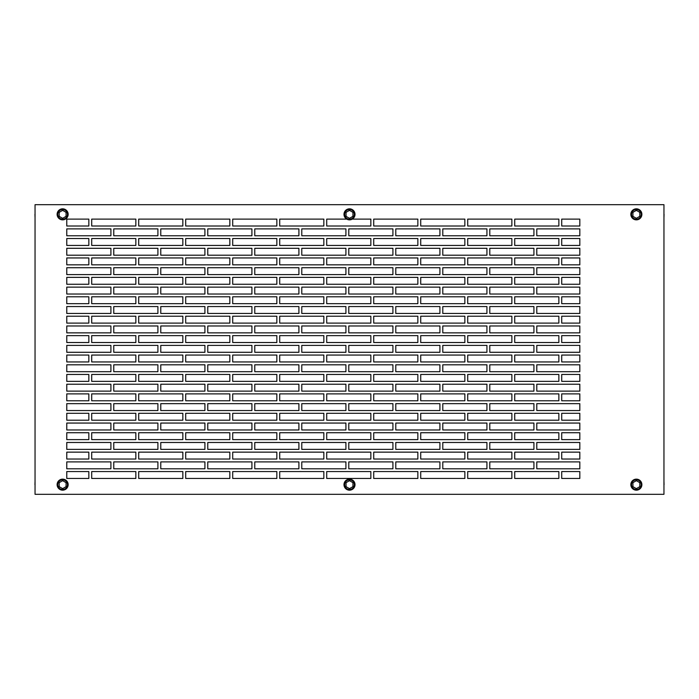 <?xml version="1.0" encoding="UTF-8"?>
<svg xmlns="http://www.w3.org/2000/svg" width="699" height="699" viewBox="0 0 699 699"><rect width="100%" height="100%" fill="white"/><g stroke="black" fill="none" stroke-linecap="round" stroke-linejoin="round"><path stroke-width="1.05" d="M62.63 490.174A5.513 5.513 0 0 0 68.153 484.66A5.513 5.513 0 0 0 62.63 479.138A5.513 5.513 0 0 0 57.117 484.66A5.513 5.513 0 0 0 62.63 490.174M62.63 489.483A4.823 4.823 0 0 0 67.462 484.66A4.823 4.823 0 0 0 62.63 479.829A4.823 4.823 0 0 0 57.807 484.66A4.823 4.823 0 0 0 62.63 489.483M66.082 482.668L62.63 480.676L59.188 482.668L59.188 486.653L62.63 488.636L66.082 486.653L66.082 482.668M349.5 490.174A5.513 5.513 0 0 0 355.013 484.66A5.513 5.513 0 0 0 349.5 479.138A5.513 5.513 0 0 0 343.987 484.66A5.513 5.513 0 0 0 349.5 490.174M636.37 490.174A5.513 5.513 0 0 0 641.883 484.66A5.513 5.513 0 0 0 636.37 479.138A5.513 5.513 0 0 0 630.847 484.66A5.513 5.513 0 0 0 636.37 490.174M349.5 489.483A4.823 4.823 0 0 0 354.323 484.66A4.823 4.823 0 0 0 349.5 479.829A4.823 4.823 0 0 0 344.677 484.66A4.823 4.823 0 0 0 349.5 489.483M352.951 482.668L349.5 480.676L346.049 482.668L346.049 486.653L349.5 488.636L352.951 486.653L352.951 482.668M636.37 489.483A4.823 4.823 0 0 0 641.193 484.66A4.823 4.823 0 0 0 636.37 479.829A4.823 4.823 0 0 0 631.538 484.66A4.823 4.823 0 0 0 636.37 489.483M639.812 482.668L636.37 480.676L632.918 482.668L632.918 486.653L636.37 488.636L639.812 486.653L639.812 482.668M62.63 219.171A4.823 4.823 0 0 1 57.807 214.34A4.823 4.823 0 0 1 62.63 209.517A4.823 4.823 0 0 1 67.462 214.34A4.823 4.823 0 0 1 62.63 219.171M66.082 216.332L62.63 218.324L59.188 216.332L59.188 212.347L62.63 210.364L66.082 212.347L66.082 216.332M62.63 219.862A5.513 5.513 0 0 1 57.117 214.34A5.513 5.513 0 0 1 62.63 208.826A5.513 5.513 0 0 1 68.153 214.34A5.513 5.513 0 0 1 62.63 219.862M349.5 219.171A4.823 4.823 0 0 1 344.677 214.34A4.823 4.823 0 0 1 349.5 209.517A4.823 4.823 0 0 1 354.323 214.34A4.823 4.823 0 0 1 349.5 219.171M352.951 216.332L349.5 218.324L346.049 216.332L346.049 212.347L349.5 210.364L352.951 212.347L352.951 216.332M349.5 219.862A5.513 5.513 0 0 1 343.987 214.34A5.513 5.513 0 0 1 349.5 208.826A5.513 5.513 0 0 1 355.013 214.34A5.513 5.513 0 0 1 349.5 219.862M636.37 219.171A4.823 4.823 0 0 1 631.538 214.34A4.823 4.823 0 0 1 636.37 209.517A4.823 4.823 0 0 1 641.193 214.34A4.823 4.823 0 0 1 636.37 219.171M639.812 216.332L636.37 218.324L632.918 216.332L632.918 212.347L636.37 210.364L639.812 212.347L639.812 216.332M636.37 219.862A5.513 5.513 0 0 1 630.847 214.34A5.513 5.513 0 0 1 636.37 208.826A5.513 5.513 0 0 1 641.883 214.34A5.513 5.513 0 0 1 636.37 219.862M35.046 204.685L35.046 494.315L663.954 494.315L663.954 204.685L35.046 204.685M579.821 219.11L561.725 219.11L561.725 226.013L579.821 226.013L579.821 219.11M579.821 228.879L536.788 228.879L536.788 235.773L579.821 235.773L579.821 228.879M579.821 238.534L561.725 238.534L561.725 245.428L579.821 245.428L579.821 238.534M579.821 248.294L536.788 248.294L536.788 255.196L579.821 255.196L579.821 248.294M579.821 257.948L561.725 257.948L561.725 264.842L579.821 264.842L579.821 257.948M579.821 267.717L536.788 267.717L536.788 274.611L579.821 274.611L579.821 267.717M579.821 277.372L561.725 277.372L561.725 284.266L579.821 284.266L579.821 277.372M579.821 287.132L536.788 287.132L536.788 294.026L579.821 294.026L579.821 287.132M579.821 296.787L561.725 296.787L561.725 303.681L579.821 303.681L579.821 296.787M579.821 306.555L536.788 306.555L536.788 313.449L579.821 313.449L579.821 306.555M579.821 316.21L561.725 316.21L561.725 323.104L579.821 323.104L579.821 316.21M579.821 325.97L536.788 325.97L536.788 332.864L579.821 332.864L579.821 325.97M579.821 335.625L561.725 335.625L561.725 342.519L579.821 342.519L579.821 335.625M579.821 345.393L536.788 345.393L536.788 352.287L579.821 352.287L579.821 345.393M579.821 355.048L561.725 355.048L561.725 361.942L579.821 361.942L579.821 355.048M579.821 364.808L536.788 364.808L536.788 371.702L579.821 371.702L579.821 364.808M579.821 374.463L561.725 374.463L561.725 381.357L579.821 381.357L579.821 374.463M579.821 384.232L536.788 384.232L536.788 391.125L579.821 391.125L579.821 384.232M579.821 393.878L561.725 393.878L561.725 400.78L579.821 400.78L579.821 393.878M579.821 403.646L536.788 403.646L536.788 410.54L579.821 410.54L579.821 403.646M579.821 413.301L561.725 413.301L561.725 420.195L579.821 420.195L579.821 413.301M579.821 423.061L536.788 423.061L536.788 429.964L579.821 429.964L579.821 423.061M579.821 432.716L561.725 432.716L561.725 439.619L579.821 439.619L579.821 432.716M579.821 442.484L536.788 442.484L536.788 449.378L579.821 449.378L579.821 442.484M579.821 452.139L561.725 452.139L561.725 459.033L579.821 459.033L579.821 452.139M579.821 461.899L536.788 461.899L536.788 468.802L579.821 468.802L579.821 461.899M579.821 471.554L561.725 471.554L561.725 478.448L579.821 478.448L579.821 471.554M66.772 468.802L110.905 468.802L110.905 461.899L66.772 461.899L66.772 468.802M66.772 459.033L88.834 459.033L88.834 452.139L66.772 452.139L66.772 459.033M66.772 449.378L110.905 449.378L110.905 442.484L66.772 442.484L66.772 449.378M66.772 439.619L88.834 439.619L88.834 432.716L66.772 432.716L66.772 439.619M66.772 429.964L110.905 429.964L110.905 423.061L66.772 423.061L66.772 429.964M66.772 420.195L88.834 420.195L88.834 413.301L66.772 413.301L66.772 420.195M66.772 410.54L110.905 410.54L110.905 403.646L66.772 403.646L66.772 410.54M66.772 400.78L88.834 400.78L88.834 393.878L66.772 393.878L66.772 400.78M66.772 391.125L110.905 391.125L110.905 384.232L66.772 384.232L66.772 391.125M66.772 381.357L88.834 381.357L88.834 374.463L66.772 374.463L66.772 381.357M66.772 371.702L110.905 371.702L110.905 364.808L66.772 364.808L66.772 371.702M66.772 361.942L88.834 361.942L88.834 355.048L66.772 355.048L66.772 361.942M66.772 352.287L110.905 352.287L110.905 345.393L66.772 345.393L66.772 352.287M66.772 342.519L88.834 342.519L88.834 335.625L66.772 335.625L66.772 342.519M66.772 332.864L110.905 332.864L110.905 325.97L66.772 325.97L66.772 332.864M66.772 323.104L88.834 323.104L88.834 316.21L66.772 316.21L66.772 323.104M66.772 313.449L110.905 313.449L110.905 306.555L66.772 306.555L66.772 313.449M66.772 303.681L88.834 303.681L88.834 296.787L66.772 296.787L66.772 303.681M66.772 294.026L110.905 294.026L110.905 287.132L66.772 287.132L66.772 294.026M66.772 284.266L88.834 284.266L88.834 277.372L66.772 277.372L66.772 284.266M66.772 274.611L110.905 274.611L110.905 267.717L66.772 267.717L66.772 274.611M66.772 264.842L88.834 264.842L88.834 257.948L66.772 257.948L66.772 264.842M66.772 255.196L110.905 255.196L110.905 248.294L66.772 248.294L66.772 255.196M66.772 245.428L88.834 245.428L88.834 238.534L66.772 238.534L66.772 245.428M66.772 235.773L110.905 235.773L110.905 228.879L66.772 228.879L66.772 235.773M66.772 226.013L88.834 226.013L88.834 219.11L66.772 219.11L66.772 226.013M66.772 478.448L66.772 471.554L88.834 471.554L88.834 478.448L66.772 478.448M558.859 413.301L514.726 413.301L514.726 420.195L558.859 420.195L558.859 413.301M533.922 403.646L489.789 403.646L489.789 410.54L533.922 410.54L533.922 403.646M135.842 393.878L91.709 393.878L91.709 400.78L135.842 400.78L135.842 393.878M182.841 393.878L138.708 393.878L138.708 400.78L182.841 400.78L182.841 393.878M157.904 384.232L113.771 384.232L113.771 391.125L157.904 391.125L157.904 384.232M229.84 393.878L185.707 393.878L185.707 400.78L229.84 400.78L229.84 393.878M204.912 384.232L160.779 384.232L160.779 391.125L204.912 391.125L204.912 384.232M276.848 393.878L232.715 393.878L232.715 400.78L276.848 400.78L276.848 393.878M251.911 384.232L207.778 384.232L207.778 391.125L251.911 391.125L251.911 384.232M323.847 393.878L279.714 393.878L279.714 400.78L323.847 400.78L323.847 393.878M298.91 384.232L254.777 384.232L254.777 391.125L298.91 391.125L298.91 384.232M370.846 393.878L326.713 393.878L326.713 400.78L370.846 400.78L370.846 393.878M345.918 384.232L301.785 384.232L301.785 391.125L345.918 391.125L345.918 384.232M417.853 393.878L373.72 393.878L373.72 400.78L417.853 400.78L417.853 393.878M392.917 384.232L348.784 384.232L348.784 391.125L392.917 391.125L392.917 384.232M464.852 393.878L420.719 393.878L420.719 400.78L464.852 400.78L464.852 393.878M439.916 384.232L395.783 384.232L395.783 391.125L439.916 391.125L439.916 384.232M511.86 393.878L467.718 393.878L467.718 400.78L511.86 400.78L511.86 393.878M486.923 384.232L442.79 384.232L442.79 391.125L486.923 391.125L486.923 384.232M558.859 393.878L514.726 393.878L514.726 400.78L558.859 400.78L558.859 393.878M533.922 384.232L489.789 384.232L489.789 391.125L533.922 391.125L533.922 384.232M135.842 374.463L91.709 374.463L91.709 381.357L135.842 381.357L135.842 374.463M182.841 374.463L138.708 374.463L138.708 381.357L182.841 381.357L182.841 374.463M157.904 364.808L113.771 364.808L113.771 371.702L157.904 371.702L157.904 364.808M229.84 374.463L185.707 374.463L185.707 381.357L229.84 381.357L229.84 374.463M204.912 364.808L160.779 364.808L160.779 371.702L204.912 371.702L204.912 364.808M276.848 374.463L232.715 374.463L232.715 381.357L276.848 381.357L276.848 374.463M251.911 364.808L207.778 364.808L207.778 371.702L251.911 371.702L251.911 364.808M323.847 374.463L279.714 374.463L279.714 381.357L323.847 381.357L323.847 374.463M298.91 364.808L254.777 364.808L254.777 371.702L298.91 371.702L298.91 364.808M345.918 442.484L301.785 442.484L301.785 449.378L345.918 449.378L345.918 442.484M417.853 452.139L373.72 452.139L373.72 459.033L417.853 459.033L417.853 452.139M392.917 442.484L348.784 442.484L348.784 449.378L392.917 449.378L392.917 442.484M182.841 432.716L138.708 432.716L138.708 439.619L182.841 439.619L182.841 432.716M439.916 442.484L395.783 442.484L395.783 449.378L439.916 449.378L439.916 442.484M511.86 452.139L467.718 452.139L467.718 459.033L511.86 459.033L511.86 452.139M486.923 442.484L442.79 442.484L442.79 449.378L486.923 449.378L486.923 442.484M370.846 452.139L326.713 452.139L326.713 459.033L370.846 459.033L370.846 452.139M533.922 442.484L489.789 442.484L489.789 449.378L533.922 449.378L533.922 442.484M135.842 432.716L91.709 432.716L91.709 439.619L135.842 439.619L135.842 432.716M558.859 471.554L514.726 471.554L514.726 478.448L558.859 478.448L558.859 471.554M157.904 423.061L113.771 423.061L113.771 429.964L157.904 429.964L157.904 423.061M229.84 432.716L185.707 432.716L185.707 439.619L229.84 439.619L229.84 432.716M204.912 423.061L160.779 423.061L160.779 429.964L204.912 429.964L204.912 423.061M558.859 452.139L514.726 452.139L514.726 459.033L558.859 459.033L558.859 452.139M370.846 471.554L326.713 471.554L326.713 478.448L370.846 478.448L370.846 471.554M135.842 471.554L91.709 471.554L91.709 478.448L135.842 478.448L135.842 471.554M182.841 471.554L138.708 471.554L138.708 478.448L182.841 478.448L182.841 471.554M157.904 461.899L113.771 461.899L113.771 468.802L157.904 468.802L157.904 461.899M229.84 471.554L185.707 471.554L185.707 478.448L229.84 478.448L229.84 471.554M204.912 461.899L160.779 461.899L160.779 468.802L204.912 468.802L204.912 461.899M251.911 461.899L207.778 461.899L207.778 468.802L251.911 468.802L251.911 461.899M323.847 471.554L279.714 471.554L279.714 478.448L323.847 478.448L323.847 471.554M298.91 461.899L254.777 461.899L254.777 468.802L298.91 468.802L298.91 461.899M464.852 452.139L420.719 452.139L420.719 459.033L464.852 459.033L464.852 452.139M345.918 461.899L301.785 461.899L301.785 468.802L345.918 468.802L345.918 461.899M417.853 471.554L373.72 471.554L373.72 478.448L417.853 478.448L417.853 471.554M392.917 461.899L348.784 461.899L348.784 468.802L392.917 468.802L392.917 461.899M276.848 471.554L232.715 471.554L232.715 478.448L276.848 478.448L276.848 471.554M182.841 296.787L138.708 296.787L138.708 303.681L182.841 303.681L182.841 296.787M298.91 287.132L254.777 287.132L254.777 294.026L298.91 294.026L298.91 287.132M323.847 296.787L279.714 296.787L279.714 303.681L323.847 303.681L323.847 296.787M251.911 287.132L207.778 287.132L207.778 294.026L251.911 294.026L251.911 287.132M276.848 257.948L232.715 257.948L232.715 264.842L276.848 264.842L276.848 257.948M204.912 287.132L160.779 287.132L160.779 294.026L204.912 294.026L204.912 287.132M229.84 296.787L185.707 296.787L185.707 303.681L229.84 303.681L229.84 296.787M157.904 287.132L113.771 287.132L113.771 294.026L157.904 294.026L157.904 287.132M464.852 316.21L420.719 316.21L420.719 323.104L464.852 323.104L464.852 316.21M135.842 296.787L91.709 296.787L91.709 303.681L135.842 303.681L135.842 296.787M533.922 306.555L489.789 306.555L489.789 313.449L533.922 313.449L533.922 306.555M276.848 296.787L232.715 296.787L232.715 303.681L276.848 303.681L276.848 296.787M486.923 306.555L442.79 306.555L442.79 313.449L486.923 313.449L486.923 306.555M511.86 316.21L467.718 316.21L467.718 323.104L511.86 323.104L511.86 316.21M439.916 306.555L395.783 306.555L395.783 313.449L439.916 313.449L439.916 306.555M370.846 257.948L326.713 257.948L326.713 264.842L370.846 264.842L370.846 257.948M486.923 248.294L442.79 248.294L442.79 255.196L486.923 255.196L486.923 248.294M511.86 257.948L467.718 257.948L467.718 264.842L511.86 264.842L511.86 257.948M439.916 248.294L395.783 248.294L395.783 255.196L439.916 255.196L439.916 248.294M370.846 277.372L326.713 277.372L326.713 284.266L370.846 284.266L370.846 277.372M392.917 248.294L348.784 248.294L348.784 255.196L392.917 255.196L392.917 248.294M417.853 257.948L373.72 257.948L373.72 264.842L417.853 264.842L417.853 257.948M345.918 248.294L301.785 248.294L301.785 255.196L345.918 255.196L345.918 248.294M182.841 257.948L138.708 257.948L138.708 264.842L182.841 264.842L182.841 257.948M298.91 248.294L254.777 248.294L254.777 255.196L298.91 255.196L298.91 248.294M323.847 257.948L279.714 257.948L279.714 264.842L323.847 264.842L323.847 257.948M251.911 248.294L207.778 248.294L207.778 255.196L251.911 255.196L251.911 248.294M464.852 257.948L420.719 257.948L420.719 264.842L464.852 264.842L464.852 257.948M204.912 248.294L160.779 248.294L160.779 255.196L204.912 255.196L204.912 248.294M229.84 257.948L185.707 257.948L185.707 264.842L229.84 264.842L229.84 257.948M157.904 248.294L113.771 248.294L113.771 255.196L157.904 255.196L157.904 248.294M182.841 452.139L138.708 452.139L138.708 459.033L182.841 459.033L182.841 452.139M298.91 442.484L254.777 442.484L254.777 449.378L298.91 449.378L298.91 442.484M323.847 452.139L279.714 452.139L279.714 459.033L323.847 459.033L323.847 452.139M251.911 442.484L207.778 442.484L207.778 449.378L251.911 449.378L251.911 442.484M464.852 296.787L420.719 296.787L420.719 303.681L464.852 303.681L464.852 296.787M204.912 442.484L160.779 442.484L160.779 449.378L204.912 449.378L204.912 442.484M229.84 452.139L185.707 452.139L185.707 459.033L229.84 459.033L229.84 452.139M157.904 442.484L113.771 442.484L113.771 449.378L157.904 449.378L157.904 442.484M464.852 471.554L420.719 471.554L420.719 478.448L464.852 478.448L464.852 471.554M135.842 452.139L91.709 452.139L91.709 459.033L135.842 459.033L135.842 452.139M533.922 461.899L489.789 461.899L489.789 468.802L533.922 468.802L533.922 461.899M276.848 452.139L232.715 452.139L232.715 459.033L276.848 459.033L276.848 452.139M486.923 461.899L442.79 461.899L442.79 468.802L486.923 468.802L486.923 461.899M511.86 471.554L467.718 471.554L467.718 478.448L511.86 478.448L511.86 471.554M439.916 461.899L395.783 461.899L395.783 468.802L439.916 468.802L439.916 461.899M558.859 296.787L514.726 296.787L514.726 303.681L558.859 303.681L558.859 296.787M204.912 267.717L160.779 267.717L160.779 274.611L204.912 274.611L204.912 267.717M229.84 277.372L185.707 277.372L185.707 284.266L229.84 284.266L229.84 277.372M157.904 267.717L113.771 267.717L113.771 274.611L157.904 274.611L157.904 267.717M558.859 316.21L514.726 316.21L514.726 323.104L558.859 323.104L558.859 316.21M135.842 277.372L91.709 277.372L91.709 284.266L135.842 284.266L135.842 277.372M533.922 287.132L489.789 287.132L489.789 294.026L533.922 294.026L533.922 287.132M370.846 296.787L326.713 296.787L326.713 303.681L370.846 303.681L370.846 296.787M486.923 287.132L442.79 287.132L442.79 294.026L486.923 294.026L486.923 287.132M511.86 296.787L467.718 296.787L467.718 303.681L511.86 303.681L511.86 296.787M439.916 287.132L395.783 287.132L395.783 294.026L439.916 294.026L439.916 287.132M182.841 277.372L138.708 277.372L138.708 284.266L182.841 284.266L182.841 277.372M392.917 287.132L348.784 287.132L348.784 294.026L392.917 294.026L392.917 287.132M417.853 296.787L373.72 296.787L373.72 303.681L417.853 303.681L417.853 296.787M345.918 287.132L301.785 287.132L301.785 294.026L345.918 294.026L345.918 287.132M323.847 219.11L279.714 219.11L279.714 226.013L323.847 226.013L323.847 219.11M276.848 219.11L232.715 219.11L232.715 226.013L276.848 226.013L276.848 219.11M229.84 219.11L185.707 219.11L185.707 226.013L229.84 226.013L229.84 219.11M182.841 219.11L138.708 219.11L138.708 226.013L182.841 226.013L182.841 219.11M135.842 219.11L91.709 219.11L91.709 226.013L135.842 226.013L135.842 219.11M533.922 228.879L489.789 228.879L489.789 235.773L533.922 235.773L533.922 228.879M558.859 238.534L514.726 238.534L514.726 245.428L558.859 245.428L558.859 238.534M486.923 228.879L442.79 228.879L442.79 235.773L486.923 235.773L486.923 228.879M511.86 238.534L467.718 238.534L467.718 245.428L511.86 245.428L511.86 238.534M439.916 228.879L395.783 228.879L395.783 235.773L439.916 235.773L439.916 228.879M464.852 238.534L420.719 238.534L420.719 245.428L464.852 245.428L464.852 238.534M392.917 228.879L348.784 228.879L348.784 235.773L392.917 235.773L392.917 228.879M417.853 238.534L373.72 238.534L373.72 245.428L417.853 245.428L417.853 238.534M345.918 228.879L301.785 228.879L301.785 235.773L345.918 235.773L345.918 228.879M370.846 238.534L326.713 238.534L326.713 245.428L370.846 245.428L370.846 238.534M298.91 228.879L254.777 228.879L254.777 235.773L298.91 235.773L298.91 228.879M323.847 238.534L279.714 238.534L279.714 245.428L323.847 245.428L323.847 238.534M251.911 228.879L207.778 228.879L207.778 235.773L251.911 235.773L251.911 228.879M276.848 238.534L232.715 238.534L232.715 245.428L276.848 245.428L276.848 238.534M204.912 228.879L160.779 228.879L160.779 235.773L204.912 235.773L204.912 228.879M229.84 238.534L185.707 238.534L185.707 245.428L229.84 245.428L229.84 238.534M157.904 228.879L113.771 228.879L113.771 235.773L157.904 235.773L157.904 228.879M182.841 238.534L138.708 238.534L138.708 245.428L182.841 245.428L182.841 238.534M135.842 238.534L91.709 238.534L91.709 245.428L135.842 245.428L135.842 238.534M533.922 248.294L489.789 248.294L489.789 255.196L533.922 255.196L533.922 248.294M558.859 257.948L514.726 257.948L514.726 264.842L558.859 264.842L558.859 257.948M486.923 403.646L442.79 403.646L442.79 410.54L486.923 410.54L486.923 403.646M511.86 413.301L467.718 413.301L467.718 420.195L511.86 420.195L511.86 413.301M439.916 403.646L395.783 403.646L395.783 410.54L439.916 410.54L439.916 403.646M464.852 413.301L420.719 413.301L420.719 420.195L464.852 420.195L464.852 413.301M392.917 403.646L348.784 403.646L348.784 410.54L392.917 410.54L392.917 403.646M417.853 413.301L373.72 413.301L373.72 420.195L417.853 420.195L417.853 413.301M345.918 403.646L301.785 403.646L301.785 410.54L345.918 410.54L345.918 403.646M370.846 413.301L326.713 413.301L326.713 420.195L370.846 420.195L370.846 413.301M298.91 403.646L254.777 403.646L254.777 410.54L298.91 410.54L298.91 403.646M323.847 413.301L279.714 413.301L279.714 420.195L323.847 420.195L323.847 413.301M251.911 403.646L207.778 403.646L207.778 410.54L251.911 410.54L251.911 403.646M276.848 413.301L232.715 413.301L232.715 420.195L276.848 420.195L276.848 413.301M204.912 403.646L160.779 403.646L160.779 410.54L204.912 410.54L204.912 403.646M229.84 413.301L185.707 413.301L185.707 420.195L229.84 420.195L229.84 413.301M157.904 403.646L113.771 403.646L113.771 410.54L157.904 410.54L157.904 403.646M182.841 413.301L138.708 413.301L138.708 420.195L182.841 420.195L182.841 413.301M135.842 413.301L91.709 413.301L91.709 420.195L135.842 420.195L135.842 413.301M533.922 423.061L489.789 423.061L489.789 429.964L533.922 429.964L533.922 423.061M558.859 432.716L514.726 432.716L514.726 439.619L558.859 439.619L558.859 432.716M486.923 423.061L442.79 423.061L442.79 429.964L486.923 429.964L486.923 423.061M511.86 432.716L467.718 432.716L467.718 439.619L511.86 439.619L511.86 432.716M439.916 423.061L395.783 423.061L395.783 429.964L439.916 429.964L439.916 423.061M464.852 432.716L420.719 432.716L420.719 439.619L464.852 439.619L464.852 432.716M392.917 423.061L348.784 423.061L348.784 429.964L392.917 429.964L392.917 423.061M417.853 432.716L373.72 432.716L373.72 439.619L417.853 439.619L417.853 432.716M345.918 423.061L301.785 423.061L301.785 429.964L345.918 429.964L345.918 423.061M370.846 432.716L326.713 432.716L326.713 439.619L370.846 439.619L370.846 432.716M298.91 423.061L254.777 423.061L254.777 429.964L298.91 429.964L298.91 423.061M323.847 432.716L279.714 432.716L279.714 439.619L323.847 439.619L323.847 432.716M251.911 423.061L207.778 423.061L207.778 429.964L251.911 429.964L251.911 423.061M276.848 432.716L232.715 432.716L232.715 439.619L276.848 439.619L276.848 432.716M558.859 219.11L514.726 219.11L514.726 226.013L558.859 226.013L558.859 219.11M511.86 219.11L467.718 219.11L467.718 226.013L511.86 226.013L511.86 219.11M464.852 219.11L420.719 219.11L420.719 226.013L464.852 226.013L464.852 219.11M417.853 219.11L373.72 219.11L373.72 226.013L417.853 226.013L417.853 219.11M346.73 219.11L326.713 219.11L326.713 226.013L370.846 226.013L370.846 219.11L352.27 219.11M157.904 325.97L113.771 325.97L113.771 332.864L157.904 332.864L157.904 325.97M229.84 335.625L185.707 335.625L185.707 342.519L229.84 342.519L229.84 335.625M204.912 325.97L160.779 325.97L160.779 332.864L204.912 332.864L204.912 325.97M464.852 335.625L420.719 335.625L420.719 342.519L464.852 342.519L464.852 335.625M251.911 325.97L207.778 325.97L207.778 332.864L251.911 332.864L251.911 325.97M323.847 335.625L279.714 335.625L279.714 342.519L323.847 342.519L323.847 335.625M298.91 325.97L254.777 325.97L254.777 332.864L298.91 332.864L298.91 325.97M182.841 335.625L138.708 335.625L138.708 342.519L182.841 342.519L182.841 335.625M345.918 325.97L301.785 325.97L301.785 332.864L345.918 332.864L345.918 325.97M417.853 335.625L373.72 335.625L373.72 342.519L417.853 342.519L417.853 335.625M392.917 325.97L348.784 325.97L348.784 332.864L392.917 332.864L392.917 325.97M439.916 325.97L395.783 325.97L395.783 332.864L439.916 332.864L439.916 325.97M511.86 335.625L467.718 335.625L467.718 342.519L511.86 342.519L511.86 335.625M486.923 325.97L442.79 325.97L442.79 332.864L486.923 332.864L486.923 325.97M370.846 335.625L326.713 335.625L326.713 342.519L370.846 342.519L370.846 335.625M251.911 345.393L207.778 345.393L207.778 352.287L251.911 352.287L251.911 345.393M323.847 355.048L279.714 355.048L279.714 361.942L323.847 361.942L323.847 355.048M298.91 345.393L254.777 345.393L254.777 352.287L298.91 352.287L298.91 345.393M558.859 355.048L514.726 355.048L514.726 361.942L558.859 361.942L558.859 355.048M345.918 345.393L301.785 345.393L301.785 352.287L345.918 352.287L345.918 345.393M417.853 355.048L373.72 355.048L373.72 361.942L417.853 361.942L417.853 355.048M392.917 345.393L348.784 345.393L348.784 352.287L392.917 352.287L392.917 345.393M276.848 355.048L232.715 355.048L232.715 361.942L276.848 361.942L276.848 355.048M439.916 345.393L395.783 345.393L395.783 352.287L439.916 352.287L439.916 345.393M511.86 355.048L467.718 355.048L467.718 361.942L511.86 361.942L511.86 355.048M486.923 345.393L442.79 345.393L442.79 352.287L486.923 352.287L486.923 345.393M464.852 374.463L420.719 374.463L420.719 381.357L464.852 381.357L464.852 374.463M533.922 345.393L489.789 345.393L489.789 352.287L533.922 352.287L533.922 345.393M135.842 335.625L91.709 335.625L91.709 342.519L135.842 342.519L135.842 335.625M464.852 355.048L420.719 355.048L420.719 361.942L464.852 361.942L464.852 355.048M251.911 267.717L207.778 267.717L207.778 274.611L251.911 274.611L251.911 267.717M323.847 277.372L279.714 277.372L279.714 284.266L323.847 284.266L323.847 277.372M298.91 267.717L254.777 267.717L254.777 274.611L298.91 274.611L298.91 267.717M558.859 277.372L514.726 277.372L514.726 284.266L558.859 284.266L558.859 277.372M345.918 267.717L301.785 267.717L301.785 274.611L345.918 274.611L345.918 267.717M417.853 277.372L373.72 277.372L373.72 284.266L417.853 284.266L417.853 277.372M392.917 267.717L348.784 267.717L348.784 274.611L392.917 274.611L392.917 267.717M276.848 277.372L232.715 277.372L232.715 284.266L276.848 284.266L276.848 277.372M439.916 267.717L395.783 267.717L395.783 274.611L439.916 274.611L439.916 267.717M511.86 277.372L467.718 277.372L467.718 284.266L511.86 284.266L511.86 277.372M486.923 267.717L442.79 267.717L442.79 274.611L486.923 274.611L486.923 267.717M370.846 355.048L326.713 355.048L326.713 361.942L370.846 361.942L370.846 355.048M533.922 267.717L489.789 267.717L489.789 274.611L533.922 274.611L533.922 267.717M135.842 257.948L91.709 257.948L91.709 264.842L135.842 264.842L135.842 257.948M464.852 277.372L420.719 277.372L420.719 284.266L464.852 284.266L464.852 277.372M533.922 325.97L489.789 325.97L489.789 332.864L533.922 332.864L533.922 325.97M135.842 316.21L91.709 316.21L91.709 323.104L135.842 323.104L135.842 316.21M370.846 316.21L326.713 316.21L326.713 323.104L370.846 323.104L370.846 316.21M157.904 306.555L113.771 306.555L113.771 313.449L157.904 313.449L157.904 306.555M229.84 316.21L185.707 316.21L185.707 323.104L229.84 323.104L229.84 316.21M204.912 306.555L160.779 306.555L160.779 313.449L204.912 313.449L204.912 306.555M558.859 335.625L514.726 335.625L514.726 342.519L558.859 342.519L558.859 335.625M251.911 306.555L207.778 306.555L207.778 313.449L251.911 313.449L251.911 306.555M323.847 316.21L279.714 316.21L279.714 323.104L323.847 323.104L323.847 316.21M298.91 306.555L254.777 306.555L254.777 313.449L298.91 313.449L298.91 306.555M276.848 335.625L232.715 335.625L232.715 342.519L276.848 342.519L276.848 335.625M345.918 306.555L301.785 306.555L301.785 313.449L345.918 313.449L345.918 306.555M417.853 316.21L373.72 316.21L373.72 323.104L417.853 323.104L417.853 316.21M392.917 306.555L348.784 306.555L348.784 313.449L392.917 313.449L392.917 306.555M276.848 316.21L232.715 316.21L232.715 323.104L276.848 323.104L276.848 316.21M345.918 364.808L301.785 364.808L301.785 371.702L345.918 371.702L345.918 364.808M417.853 374.463L373.72 374.463L373.72 381.357L417.853 381.357L417.853 374.463M392.917 364.808L348.784 364.808L348.784 371.702L392.917 371.702L392.917 364.808M182.841 355.048L138.708 355.048L138.708 361.942L182.841 361.942L182.841 355.048M439.916 364.808L395.783 364.808L395.783 371.702L439.916 371.702L439.916 364.808M511.86 374.463L467.718 374.463L467.718 381.357L511.86 381.357L511.86 374.463M486.923 364.808L442.79 364.808L442.79 371.702L486.923 371.702L486.923 364.808M370.846 374.463L326.713 374.463L326.713 381.357L370.846 381.357L370.846 374.463M533.922 364.808L489.789 364.808L489.789 371.702L533.922 371.702L533.922 364.808M135.842 355.048L91.709 355.048L91.709 361.942L135.842 361.942L135.842 355.048M182.841 316.21L138.708 316.21L138.708 323.104L182.841 323.104L182.841 316.21M157.904 345.393L113.771 345.393L113.771 352.287L157.904 352.287L157.904 345.393M229.84 355.048L185.707 355.048L185.707 361.942L229.84 361.942L229.84 355.048M204.912 345.393L160.779 345.393L160.779 352.287L204.912 352.287L204.912 345.393M558.859 374.463L514.726 374.463L514.726 381.357L558.859 381.357L558.859 374.463M35.046 488.103L35.046 484.66M34.95 484.66L35.046 481.209M35.046 214.34L35.046 210.897M34.95 214.34L35.046 217.791M663.954 484.66L663.954 488.103M664.05 484.66L663.954 481.209M663.954 210.897L663.954 214.34M664.05 214.34L663.954 217.791"/></g></svg>
